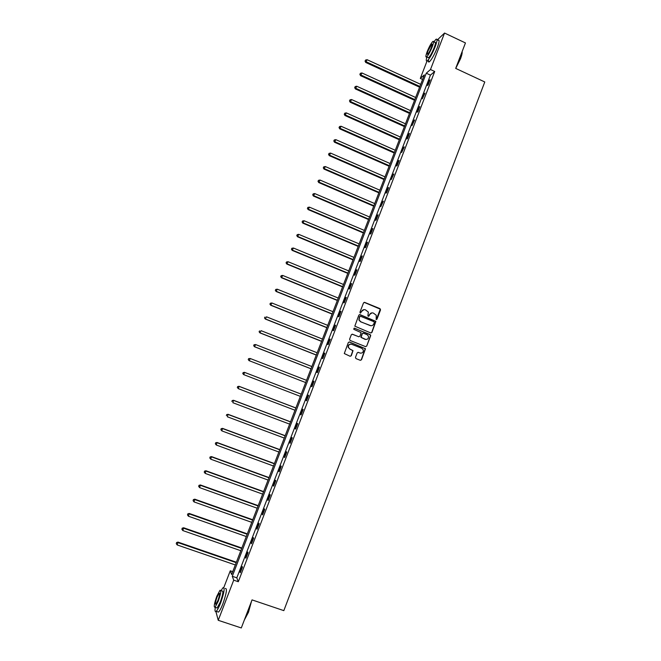<?xml version="1.0" encoding="UTF-8"?>
<svg xmlns="http://www.w3.org/2000/svg" width="661" height="661" viewBox="0 0 661 661"><rect width="100%" height="100%" fill="white"/><g stroke="black" fill="none" stroke-linecap="round" stroke-linejoin="round"><path stroke-width="0.99" d="M376.167 319.536L376.993 319.164L380.538 309.877L380.025 308.654L364.698 302.391L363.509 302.92L359.931 312.24L360.295 313.091L361.592 311.513C362.41 309.885 363.682 309.315 365.409 309.819L368.351 312.066L367.88 315.941L369.078 315.95L369.54 314.743C370.35 313.116 371.622 312.546 373.333 313.05L376.249 315.231L376.167 319.536M376.291 319.577L380.29 309.166L364.161 302.341M360.452 313.132L361.592 311.513M368.384 316.363L369.54 314.743M355.461 357.378L355.982 358.601L360.311 360.311L361.501 359.766L365.483 348.735L349.512 342.001L348.314 342.538L344.29 353.544L350.099 356.271L351.297 355.725L353.024 350.661L349.876 349.008L348.397 347.339C348.297 344.968 349.396 343.951 351.685 344.29L361.848 348.339L363.286 349.9C363.467 352.321 362.385 353.371 360.047 353.048L358.353 352.379L357.163 352.916L355.461 357.378M437.285 39.974L444.547 33.05L465.451 42.94L455.693 68.397L484.777 81.972L283.825 610.632L252.048 599.891L241.298 627.95L218.237 620.299L215.907 611.532M444.547 33.05L430.485 69.529L426.279 73.206L232.284 576.285L233.705 580.16L218.237 620.299M434.707 71.487L430.443 75.131L236.812 577.83L238.307 581.73L434.707 71.487L430.485 69.529M238.307 581.73L233.705 580.16M370.747 332.954L371.936 332.417L375.886 321.378L360.005 314.628L358.816 315.157L354.817 326.162L370.747 332.954M370.681 335.714L366.723 346.075L365.533 346.62L350.107 340.456L349.586 339.233L351.297 334.78L352.487 334.243L358.749 336.746L359.948 336.218L361.088 332.623L354.04 329.426L353.66 329.004L354.511 328.195L370.689 335.044L366.723 346.075M429.427 80.353L427.452 85.476L428.154 84.897L430.129 79.758L429.427 80.353L429.832 80.535M424.288 93.68L422.313 98.82L424.982 93.118L424.288 93.68L424.701 93.87M419.148 107.041L417.165 112.188L417.843 111.676L419.826 106.512L419.148 107.041L419.553 107.231M413.984 120.434L412.001 125.598L414.654 119.938L413.984 120.434L414.397 120.624M408.82 133.861L406.829 139.033L407.482 138.587L409.473 133.398L408.82 133.861L409.225 134.043M403.631 147.32L401.64 152.509L404.284 146.891L403.631 147.32L404.045 147.502M398.443 160.813L396.443 166.01L397.071 165.622L399.07 160.408L398.443 160.813L398.847 160.995M393.237 174.33L391.229 179.544L393.857 173.967L393.237 174.33L393.642 174.512M388.015 187.889L385.999 193.111L386.611 192.789L388.627 187.55L388.015 187.889L388.428 188.063M382.785 201.473L380.769 206.711L383.38 201.175L382.785 201.473L383.198 201.655M377.538 215.098L375.514 220.344L376.101 220.088L378.125 214.825L377.538 215.098L377.952 215.271M372.275 228.747L370.251 234.002L370.821 233.787L372.854 228.516L372.275 228.747L372.697 228.921M367.012 242.43L364.979 247.701L365.533 247.52L367.574 242.232L367.012 242.43L367.425 242.604M361.724 256.146L359.691 261.434L360.237 261.277L362.278 255.981L361.724 256.146L362.145 256.328M356.428 269.903L354.395 275.199L354.924 275.075L356.965 269.771L356.428 269.903L356.849 270.076M351.123 283.685L349.074 288.997L349.595 288.907L351.644 283.586L351.123 283.685L351.545 283.858M345.802 297.5L343.753 302.829L344.257 302.771L346.314 297.442L345.802 297.5L346.224 297.673M340.465 311.356L338.415 316.693L338.903 316.677L340.969 311.323L340.465 311.356L340.886 311.521M335.119 325.237L333.061 330.591L333.541 330.607L335.606 325.245L335.119 325.237L335.54 325.41M329.765 339.159L327.699 344.521L328.162 344.571L330.236 339.192L329.765 339.159L330.186 339.324M324.386 353.106L322.32 358.485L322.775 358.568L324.848 353.181L324.386 353.106L324.815 353.28M319.007 367.095L316.925 372.482L317.371 372.606L319.453 367.202L319.007 367.095L319.428 367.26M313.603 381.116L311.521 386.52L311.951 386.677L314.041 381.257L313.603 381.116L314.033 381.281M308.191 395.171L306.109 400.583L306.522 400.781L308.613 395.352L308.191 395.171M302.763 409.258L300.672 414.687L301.077 414.918L303.176 409.473L302.763 409.258M297.326 423.379L295.236 428.824L295.624 429.088L297.723 423.635L297.326 423.379M291.873 437.541L289.774 442.994L290.154 443.291L292.261 437.822L291.873 437.541M286.411 451.736L284.304 457.197L284.668 457.536L286.783 452.05L286.411 451.736M280.933 465.955L278.818 471.442L279.173 471.814L281.289 466.319L280.933 465.955M275.439 480.225L273.324 485.719L273.662 486.124L275.777 480.613L275.439 480.225M269.936 494.519L267.812 500.03L268.135 500.468L270.266 494.949L269.936 494.519M264.417 508.854L262.285 514.374L262.599 514.853L264.731 509.317L264.417 508.854M258.881 523.215L256.749 528.75L257.046 529.271L259.186 523.719L258.881 523.215M253.337 537.624L251.197 543.168L251.477 543.722L253.626 538.161L253.337 537.624M247.776 552.059L245.636 557.62L245.9 558.215L248.049 552.637L247.776 552.059M242.199 566.535L240.05 572.112L240.307 572.74L242.463 567.146L242.199 566.535M223.831 587.489L230.268 570.807L231.631 574.516L424.354 74.883L420.313 78.411L427.031 61.01M232.738 571.649L230.268 570.807M422.586 79.46L420.313 78.411M430.443 75.131L426.279 73.206M236.812 577.83L232.284 576.285M306.109 400.583L306.53 400.748M300.672 414.687L301.102 414.852M295.236 428.824L295.665 428.981M289.774 442.994L290.204 443.151M284.304 457.197L284.734 457.362M278.818 471.442L279.256 471.599M273.324 485.719L273.753 485.876M267.812 500.03L268.25 500.179M262.285 514.374L262.723 514.531M256.749 528.75L257.187 528.907M251.197 543.168L251.634 543.325M245.636 557.62L246.074 557.777M240.05 572.112L240.497 572.261M372.011 312.851L369.309 314.752M364.029 309.621L361.377 311.529M370.937 333.004L371.705 332.409L375.646 321.386L359.526 314.57M374.324 322.56L373.961 321.7L360.476 316.239L359.642 316.611L359.113 319.965L360.815 321.8L370.044 325.534C371.763 326.03 373.027 325.46 373.837 323.824L374.324 322.56M360.113 316.206L359.642 316.611M370.978 325.733L360.6 321.8L358.89 319.974L359.427 316.619M365.665 346.653L366.5 346.058M358.923 336.796L352.09 334.177M370.449 335.697L369.937 334.483L354.18 328.153M365.236 339.349C367.607 339.663 368.681 338.597 368.441 336.143L367.029 334.648L363.459 333.21L362.269 333.747L361.129 337.333L365.847 339.506M363.054 333.152L362.269 333.747M365.004 339.333L360.906 337.325L362.046 333.739M360.509 353.181L358.031 352.313M350.917 344.117C348.909 344.199 348 345.265 348.19 347.314L349.876 349.008M350.19 356.296L351.082 355.692L352.817 350.627L349.669 348.983M360.385 360.336L361.278 359.733L365.26 348.711L349.157 341.935M420.702 84.352L367.111 59.713L365.731 62.465L419.603 87.194M365.269 60.886L365.599 60.035L365.054 61.134L366.285 61.837L419.892 86.459M365.599 60.035L367.111 59.713M365.731 62.465L365.054 61.134M462.122 51.632C462.37 52.839 461.832 55.218 460.502 58.771L455.735 68.422M456.016 67.562L460.345 58.573L462.072 51.748M426.89 57.011C425.957 60.415 426.122 61.671 427.386 60.779C429.733 58.383 432.327 53.715 435.169 46.766C437.334 40.833 437.59 38.363 435.93 39.338L433.831 41.94M428.559 59.49C428.105 61.77 428.402 62.522 429.46 61.746C431.815 59.358 434.417 54.689 437.26 47.749C439.425 41.825 439.672 39.346 438.003 40.313M433.591 41.825L434.715 42.354C435.905 41.651 435.723 43.436 434.161 47.699C432.12 52.698 430.253 56.061 428.559 57.788L427.774 57.424M432.244 46.799C433.806 42.535 433.996 40.751 432.815 41.461C431.112 43.221 429.253 46.584 427.221 51.55C425.659 55.805 425.469 57.59 426.651 56.904C428.336 55.169 430.195 51.798 432.244 46.799M428.105 50.715C427.097 53.458 426.973 54.615 427.733 54.161C428.824 53.045 430.022 50.872 431.336 47.658C432.344 44.907 432.468 43.758 431.707 44.213L428.105 50.715M251.486 601.37L248.486 612.251L244.322 620.068M244.446 619.729L248.247 612.243L251.114 602.328M215.296 607.376C214.734 610.871 215.04 612.193 216.197 611.334C217.411 610.161 218.89 607.376 220.617 602.981C224.253 592.487 225.054 587.389 223.013 587.703L221.014 590.637M217.362 611.722L218.485 612.094C219.708 610.929 221.187 608.145 222.914 603.749C226.549 593.256 227.326 588.166 225.269 588.472M220.766 590.554L222.055 590.992C223.525 590.777 222.947 594.437 220.328 601.989L217.147 607.996L216.354 607.732M218.221 601.279C220.84 593.727 221.427 590.066 219.973 590.29L216.8 596.288C214.181 603.79 213.594 607.459 215.048 607.294L218.221 601.279M217.048 597.164C215.362 602.006 214.982 604.369 215.916 604.253L217.965 600.378C219.65 595.52 220.03 593.157 219.097 593.297L217.048 597.164M415.637 97.481L361.931 72.958L360.559 75.684L414.554 100.29M360.088 74.123L360.419 73.272L359.873 74.362L361.096 75.081L414.827 99.58M360.419 73.272L361.931 72.958M360.559 75.684L359.873 74.362M410.564 110.635L356.733 86.236L355.378 88.929L409.49 113.419M354.891 87.401L355.221 86.541L354.684 87.624L355.899 88.367L409.746 112.742M355.221 86.541L356.733 86.236M355.378 88.929L354.684 87.624M405.482 123.814L351.528 99.538L350.181 102.215L404.416 126.581M349.686 100.703L350.016 99.844L349.479 100.918L350.685 101.678L404.664 125.929M350.016 99.844L351.528 99.538M350.181 102.215L349.479 100.918M400.384 137.034L346.306 112.882L344.968 115.526L399.327 139.768M344.464 114.031L344.794 113.18L344.265 114.237L345.463 115.022L399.566 139.157M344.794 113.18L346.306 112.882M344.968 115.526L344.265 114.237M395.27 150.278L341.076 126.251L339.746 128.87L394.229 152.988M339.225 127.399L339.564 126.54L339.035 127.59L340.233 128.391L394.452 152.402M339.564 126.54L341.076 126.251M339.746 128.87L339.035 127.59M390.147 163.556L335.829 139.653L334.516 142.239L389.114 166.233M333.987 140.801L334.317 139.942L333.797 140.975L334.987 141.801L389.329 165.688M334.317 139.942L335.829 139.653M334.516 142.239L333.797 140.975M385.016 176.867L330.574 153.079L329.269 155.649L383.991 179.519M328.724 154.228L329.062 153.369L328.542 154.393L329.723 155.236L384.19 178.999M329.062 153.369L330.574 153.079M329.269 155.649L328.542 154.393M379.868 190.203L325.303 166.547L324.006 169.084L378.86 192.83M323.452 167.687L323.791 166.828L323.279 167.844L324.452 168.712L379.042 192.351M323.791 166.828L325.303 166.547M324.006 169.084L323.279 167.844M374.713 203.58L320.015 180.048L318.734 182.56L373.713 206.174M318.172 181.188L318.511 180.321L317.999 181.321L319.172 182.213L373.886 205.728M318.511 180.321L320.015 180.048M318.734 182.56L317.999 181.321M369.54 216.982L314.727 193.574L313.446 196.061L368.549 219.551M312.876 194.714L313.215 193.847L312.711 194.838L313.876 195.747L368.714 219.13M313.215 193.847L314.727 193.574M313.446 196.061L312.711 194.838M364.36 230.416L309.414 207.141L308.15 209.595L363.376 232.961M307.572 208.273L307.91 207.397L307.406 208.38L308.563 209.314L363.525 232.573M307.91 207.397L309.414 207.141M308.15 209.595L307.406 208.38M359.163 243.884L304.093 220.733L302.845 223.162L358.196 246.396M302.251 221.865L302.589 220.989L302.094 221.964L303.242 222.914L358.328 246.049M302.589 220.989L304.093 220.733M302.845 223.162L302.094 221.964M353.957 257.385L298.764 234.358L297.516 236.762L352.999 259.872M296.913 235.481L297.26 234.614L296.764 235.572L297.904 236.547L353.123 259.55M297.26 234.614L298.764 234.358M297.516 236.762L296.764 235.572M348.735 270.911L293.418 248.024L292.187 250.395L347.793 273.373M291.567 249.139L291.914 248.263L291.418 249.214L292.559 250.213L347.901 273.084M291.914 248.263L293.418 248.024M292.187 250.395L291.418 249.214M343.505 284.478L288.056 261.715L286.833 264.061L342.572 286.907M286.213 262.83L286.552 261.954L286.064 262.888L287.196 263.913L342.671 286.651M286.552 261.954L288.056 261.715M286.833 264.061L286.064 262.888M338.267 298.07L282.685 275.439L281.479 277.752L337.341 300.474M280.842 276.554L281.181 275.67L280.702 276.595L281.826 277.645L337.424 300.251M281.181 275.67L282.685 275.439M281.479 277.752L280.702 276.595M333.004 311.703L277.298 289.196L276.1 291.484L332.095 314.074M275.455 290.311L275.802 289.427L275.323 290.336L276.438 291.402L332.161 313.884M275.802 289.427L277.298 289.196M276.1 291.484L275.323 290.336M327.74 325.361L271.902 302.986L270.713 305.25L326.831 327.699M270.06 304.093L270.407 303.209L269.928 304.118L271.035 305.2L326.889 327.55M270.407 303.209L271.902 302.986M270.713 305.25L269.928 304.118M322.452 339.052L266.49 316.817L265.317 319.048L321.56 341.365M264.648 317.916L264.995 317.032L264.524 317.924L265.623 319.032L321.61 341.25M265.317 319.048L264.524 317.924M317.164 352.776L261.07 330.674L259.905 332.871L316.28 355.064M259.219 331.772L259.566 330.88L259.104 331.764L260.203 332.896L316.313 354.982M259.905 332.871L259.104 331.764M311.852 366.541L255.633 344.563L254.477 346.736L310.984 368.788M253.783 345.662L254.13 344.769L253.675 345.637L254.758 346.794L311 368.747M254.022 344.745L255.633 344.563L254.13 344.769M254.477 346.736L253.675 345.637M249.04 360.633L305.679 382.554L249.04 360.633L248.23 359.543L248.685 358.692L248.23 359.543M306.539 380.331L250.18 358.493L249.304 360.724L248.338 359.584M248.577 358.65L250.18 358.493L248.685 358.692M301.209 394.138L244.463 372.333L243.843 374.688L300.35 396.369M301.201 394.154L244.719 372.449L243.116 372.597L242.868 373.539L243.223 372.639M242.868 373.539L243.587 374.564L242.769 373.49M243.116 372.597L244.463 372.333M295.88 407.961L238.993 386.288L238.365 388.693L294.996 410.233M295.855 408.011L239.241 386.445L237.646 386.569L237.398 387.528L237.745 386.627M237.398 387.528L238.365 388.693L237.299 387.462M237.646 386.569L238.993 386.288M290.534 421.817L233.523 400.285L232.87 402.723L289.642 424.131M290.501 421.9L233.754 400.475L232.168 400.574L231.904 401.549L232.259 400.649M232.168 400.574L233.523 400.285M285.172 435.698L228.028 414.307L227.367 416.794L284.263 438.061M285.131 435.822L228.252 414.538L226.665 414.621L226.401 415.612L226.756 414.703M226.665 414.621L228.028 414.307M279.801 449.62L222.526 428.369L221.848 430.889L278.876 452.025M279.743 449.786L222.732 428.634L221.154 428.692L220.881 429.7L221.237 428.799M221.848 430.889L220.881 429.7M221.154 428.692L222.526 428.369M274.422 463.576L217.006 442.465L216.312 445.027L273.48 466.022M274.348 463.774L217.205 442.763L215.635 442.804L215.354 443.828L215.709 442.92M216.312 445.027L215.354 443.828M215.635 442.804L217.006 442.465M269.027 477.573L211.479 456.594L210.768 459.197L268.069 480.051M268.936 477.804L211.66 456.925L210.099 456.949L209.81 457.99L210.165 457.082M210.768 459.197L209.81 457.99M210.099 456.949L211.479 456.594M263.615 491.594L205.935 470.756L205.207 473.408L262.64 494.114M263.516 491.858L206.1 471.128L204.546 471.128L204.249 472.185L204.613 471.276M205.207 473.408L204.249 472.185M204.546 471.128L205.935 470.756M258.195 505.648L200.382 484.959L199.639 487.644L257.203 508.218M258.079 505.954L200.531 485.364L198.978 485.339L198.68 486.413L199.035 485.505M199.639 487.644L198.68 486.413M198.978 485.339L200.382 484.959M252.758 519.744L194.805 499.187L194.053 501.922L251.75 522.347M252.626 520.083L194.945 499.633L193.4 499.592L193.095 500.683L193.458 499.766M194.053 501.922L193.095 500.683M193.4 499.592L194.805 499.187M247.313 533.865L189.228 513.457L188.451 516.233L246.289 536.517M247.164 534.245L189.352 513.936L187.807 513.87L187.501 514.977L187.856 514.06M188.451 516.233L187.501 514.977M187.807 513.87L189.228 513.457M241.852 548.027L183.626 527.759L182.841 530.576L240.811 550.72M241.686 548.44L183.741 528.271L182.205 528.189L181.891 529.312L182.246 528.395M182.841 530.576L181.891 529.312M182.205 528.189L183.626 527.759M236.374 562.222L178.016 542.103L177.206 544.953L235.316 564.948M236.2 562.668L178.115 542.648L176.586 542.541L176.264 543.689L176.619 542.764M177.206 544.953L176.264 543.689M176.586 542.541L178.016 542.103M432.203 44.444L431.707 44.213M428.559 57.788L426.651 56.904M427.386 60.779L429.46 61.746M219.601 593.462L219.097 593.297M217.147 607.996L215.048 607.294M216.197 611.334L218.485 612.094"/></g></svg>
